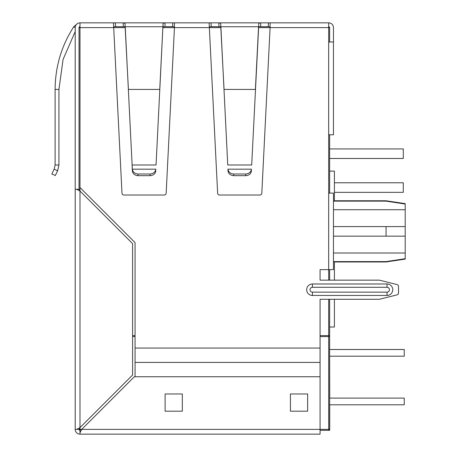 <?xml version="1.0" encoding="UTF-8"?>
<svg xmlns="http://www.w3.org/2000/svg" width="457" height="457" viewBox="0 0 457 457"><rect width="100%" height="100%" fill="white"/><g stroke="black" fill="none" stroke-linecap="round" stroke-linejoin="round"><path stroke-width="0.69" d="M51.915 173.763L54.177 169.124L55.114 164.988L54.177 169.124L57.588 170.855L58.942 164.988L58.942 89.423L63.083 59.387L75.205 31.596L75.205 189.284L76.605 189.284L79.986 191.026L79.986 427.626L132.593 375.014L132.593 243.632L79.986 191.026L79.307 189.284L76.605 189.284M75.205 429.369A4.781 4.781 0 0 0 79.986 434.15L79.986 429.369L79.307 429.369L79.986 427.626L76.605 429.369L75.205 429.369L75.205 27.631A4.781 4.781 0 0 1 79.986 22.85L115.381 22.85L113.467 22.947L121.979 193.202A1.914 1.914 0 0 0 123.893 195.025L164.252 195.025A1.914 1.914 0 0 0 166.165 193.202L174.443 27.631L174.231 26.677L163.115 26.677M125.029 23.238L125.235 28.848L125.029 23.238L123.122 22.85L115.381 22.85L115.57 26.677M123.756 22.85L164.389 22.85M220.68 23.238L220.885 28.848L220.68 23.238L218.772 22.85L165.023 22.85L163.115 23.238L162.909 26.757L125.235 26.757L132.33 169.181C132.838 172.129 134.746 173.734 138.06 173.997L138.06 175.671C134.758 175.414 132.844 173.814 132.336 170.855L132.09 164.988L156.054 164.988L162.909 26.757L159.744 89.423L128.4 89.423L125.235 28.848M219.406 22.85L260.039 22.85M333.461 41.981L333.461 134.764L328.68 134.764L328.68 41.981L333.461 41.981L333.461 27.631A4.781 4.781 0 0 0 328.68 22.85L260.673 22.85L258.765 23.238L258.559 28.848L258.765 23.238M193.808 22.85L211.031 22.85L209.117 22.947L217.635 193.202A1.914 1.914 0 0 0 219.543 195.025L259.902 195.025A1.914 1.914 0 0 0 261.815 193.202L270.093 27.631L269.881 26.677L258.765 26.677M186.159 22.85L172.763 22.85L172.575 26.677M288.504 22.85L268.419 22.85L268.225 26.677M58.942 89.423L55.114 89.423L55.114 164.988L58.942 164.988L57.656 170.718L55.268 175.614M77.376 23.627L73.731 26.757L75.205 27.717M55.114 89.423C55.257 66.733 61.461 45.843 73.731 26.757M55.354 175.437L51.801 173.997M163.115 23.238L162.909 28.848M165.023 22.85L165.023 26.677L164.617 26.677M123.356 26.677L123.122 22.85M155.82 170.718L155.808 170.855C155.306 173.803 153.398 175.408 150.085 175.671L150.085 173.997C153.392 173.74 155.3 172.135 155.814 169.181L155.814 169.119M132.324 170.718L132.33 169.119M150.085 173.997L138.06 173.997M138.06 175.671L150.085 175.671M260.673 22.85L260.673 26.677L260.267 26.677M219.012 26.677L218.772 22.85M220.885 28.848L224.05 89.423L255.394 89.423L258.559 26.757L220.885 26.757L227.746 164.988L251.704 164.988L258.559 28.848M251.47 170.718L251.459 170.855C250.956 173.803 249.048 175.408 245.735 175.671L245.735 173.997C249.042 173.74 250.95 172.135 251.464 169.181L251.464 169.119M233.71 173.997L233.71 175.671C230.408 175.414 228.5 173.814 227.986 170.855L227.986 169.181C228.489 172.129 230.397 173.734 233.71 173.997L245.735 173.997M227.98 169.119L227.974 170.718M233.71 175.671L245.735 175.671M174.425 22.85L174.443 27.631L163.012 27.631M125.029 26.677L113.913 26.677L113.702 27.631L79.986 27.631L79.986 22.85M220.68 26.677L209.563 26.677L209.352 27.631L174.443 27.631M270.076 22.85L270.093 27.631L258.662 27.631M329.634 327.023L334.415 327.023L334.415 299.284L379.139 299.284A1.914 1.914 0 0 0 379.601 299.226L397.053 294.862A1.914 1.914 0 0 0 398.504 293.006L398.504 286.43A1.914 1.914 0 0 0 397.053 284.574L379.601 280.21A1.914 1.914 0 0 0 379.139 280.152L334.415 280.152L334.415 261.975L386.068 261.975L386.068 261.604L405.199 258.691L386.068 261.604L333.461 261.604M387.028 295.456A5.741 5.741 0 0 0 392.763 289.715A5.741 5.741 0 0 0 387.028 283.98L387.028 287.293A2.428 2.428 0 0 1 389.45 289.715A2.428 2.428 0 0 1 387.028 292.143L387.028 295.456L312.417 295.456A5.741 5.741 0 0 1 306.681 289.715A5.741 5.741 0 0 1 312.417 283.98L387.028 283.98M379.139 299.284L320.071 299.284L320.071 376.757L134.335 376.757L81.729 429.369L320.071 429.369L320.071 376.757M397.053 294.862L379.601 299.226M398.504 286.43L398.504 293.006M379.601 280.21L397.053 284.574M328.68 280.152L328.68 193.111L333.461 193.111L333.461 269.63L320.071 269.63L320.071 280.152L379.139 280.152M290.418 393.974L290.418 411.191L307.635 411.191L307.635 393.974L290.418 393.974M165.114 393.974L165.114 411.191L182.332 411.191L182.332 393.974L165.114 393.974M79.986 430.043L81.729 429.369L79.986 429.369L79.986 427.626M329.634 347.777L329.731 398.087L404.245 398.087L404.245 404.788L329.731 404.788L329.731 429.369A0.954 0.954 0 0 1 329.634 429.786L329.634 430.323L328.68 430.323A0.954 0.954 0 0 0 329.634 429.369L320.071 429.369L320.071 434.15L79.986 434.15M79.986 432.75L81.729 429.369M79.307 429.369L76.605 429.369M79.027 429.369A0.954 0.954 0 0 0 79.986 430.323M79.986 26.677A0.954 0.954 0 0 0 79.027 27.631A0.954 0.954 0 0 1 79.986 26.677A0.954 0.954 0 0 0 79.027 27.631L79.027 189.284L79.027 27.631L79.986 27.631L79.986 187.541L135.061 242.616L135.061 376.757M328.68 22.85L328.68 27.631L270.093 27.631M328.68 41.981L328.68 27.631L329.634 27.631A0.954 0.954 0 0 0 328.68 26.677A0.954 0.954 0 0 1 329.634 27.631L329.634 41.981M328.68 193.111L328.68 134.764M320.071 336.586L328.68 336.586A0.954 0.954 0 0 0 329.634 335.627L328.68 335.627L328.68 430.323L320.071 430.323M328.68 336.586A0.954 0.954 0 0 0 329.634 335.627L329.634 429.369M135.061 336.586L132.593 336.586M329.634 335.627L329.634 299.284M329.634 280.152L329.634 269.63M329.634 193.111L329.634 134.764M333.461 236.155L405.199 236.155L405.199 258.691L386.068 261.604M392.66 236.155L405.199 236.155L405.199 204.045L386.068 201.137L405.199 204.045L386.068 201.137L333.461 201.137M329.634 171.107L334.415 171.107L334.415 200.76L386.068 200.76L386.068 201.137M405.199 226.586L333.461 226.586M386.068 236.155L386.068 226.586M405.199 204.045L405.199 203.633L386.068 200.76L405.199 203.633M405.199 259.108L386.068 261.975L405.199 259.108L405.199 258.691M329.634 148.919L403.285 148.919L403.285 158.482L329.634 158.482M334.415 182.777L403.285 182.777L403.285 192.346L334.415 192.346M329.634 396.368L329.731 429.369M329.731 349.496L404.245 349.496L404.245 356.192L329.731 356.192M155.814 169.181L132.33 169.181M227.986 169.181L251.464 169.181M211.031 22.85L211.22 26.677M312.417 283.98L312.417 287.293L387.028 287.293M387.028 292.143L312.417 292.143L312.417 295.456M312.417 287.293A2.428 2.428 0 0 0 309.995 289.715A2.428 2.428 0 0 0 312.417 292.143M135.061 362.412L320.071 362.412M135.061 348.063L320.071 348.063M328.68 299.284L328.68 335.627L320.071 335.627M135.061 335.627L132.593 335.627M79.986 187.541L79.986 191.026M220.782 27.631L209.352 27.631M125.132 27.631L113.702 27.631M405.199 253.012L333.461 253.012M405.199 209.729L333.461 209.729"/></g></svg>
